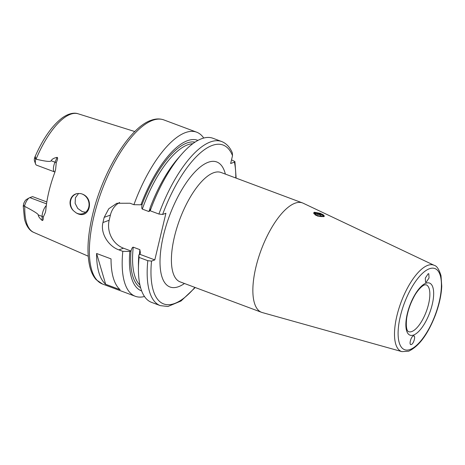 <?xml version="1.0" encoding="UTF-8"?>
<svg xmlns="http://www.w3.org/2000/svg" width="465" height="465" viewBox="0 0 465 465"><rect width="100%" height="100%" fill="white"/><g stroke="black" fill="none" stroke-linecap="round" stroke-linejoin="round"><path stroke-width="0.7" d="M413.373 335.939C410.781 336.672 408.63 345.698 411.339 344.495C413.931 343.757 416.082 334.73 413.373 335.939L413.937 335.904M410.769 344.524L411.339 344.495M426.149 282.302L425.545 282.313L425.306 278.082L428.189 273.745L428.8 273.734L429.038 277.965L426.149 282.302M262.295 312.561A58.398 22.256 -69.5 0 1 261.609 312.335A58.398 22.256 -69.5 0 1 258.255 258.54A58.398 22.256 -69.5 0 1 295.025 203.217A58.398 22.256 110.5 0 1 302.512 202.932A58.398 22.256 110.5 0 1 303.18 203.217L434.211 265.341A46.087 17.565 -69.5 0 0 427.777 265.346A46.087 17.565 -69.5 0 0 398.546 309.713A46.087 17.565 -69.5 0 0 401.946 351.633L262.295 312.561M323.762 216.667L317.531 216.056L313.712 212.836L314.323 212.249L320.426 213.348L324.355 216.161L323.762 216.667M315.084 214.824A5.144 1.476 13.4 0 0 316.677 215.562A5.144 1.476 13.4 0 0 322.076 216.585A5.144 1.476 13.4 0 0 323.855 215.423A5.144 1.476 13.4 0 0 321.286 213.871A5.144 1.476 13.4 0 0 314.305 213.15L313.834 213.412A5.563 1.598 13.4 0 0 313.788 213.435M324.308 216.272A5.563 1.598 13.4 0 0 324.157 215.87L323.855 215.423M314.305 213.15A5.144 1.476 13.4 0 0 313.991 213.79M139.076 257.418L138.855 254.82A80.364 30.626 -69.5 0 0 138.442 264.021L138.442 269.427A87.6 33.381 110.5 0 1 139.076 257.418L147.8 260.679L151.509 261.103L154.804 259.9L165.912 213.255L162.622 214.464L158.914 214.04A87.6 33.381 -69.5 0 1 221.648 141.523C226.374 143.412 229.931 147.184 232.32 152.845L232.517 155.676L230.646 163.523L234.418 162.14A84.822 32.323 -69.5 0 1 235.79 177.985M231.524 159.85L234.918 161.582L234.418 162.14M138.442 269.427A87.6 33.381 110.5 0 0 151.567 302.372L160.291 305.633A87.6 33.381 -69.5 0 1 147.8 260.679M221.648 141.523L212.924 138.262A87.6 33.381 110.5 0 0 181.408 154.514A87.6 33.381 110.5 0 0 150.189 210.779L158.914 214.04M150.189 210.779L149.968 208.181A80.364 30.626 -69.5 0 1 177.857 158.594L181.408 154.514M138.855 254.82L140.052 254.384L140.343 252.559L139.866 249.653L133.246 247.177C132.502 247.113 131.764 248.391 131.02 251.007L123.492 248.194L118.901 249.874C108.723 246.456 100.103 233.378 102.957 222.532A87.6 33.381 110.5 0 1 104.189 217.353L108.787 208.744L116.878 203.269L130.014 203.234L133.92 204.693A87.6 33.381 -69.5 0 1 185.425 132.606A87.6 33.381 110.5 0 1 196.66 132.182A87.6 33.381 110.5 0 1 203.734 138.047M197.945 140.389A80.364 30.626 110.5 0 0 140.936 204.803L133.92 204.693M140.936 204.803L142.133 204.362C141.604 206.977 141.662 208.553 142.319 209.093L148.94 211.569L150.16 210.442M119.61 202.484A22.25 19.553 -110.1 0 0 110.403 215.074L109.165 220.259A22.25 19.553 -110.1 0 0 123.492 248.194M154.804 259.9L140.052 254.384M144.493 296.501A87.6 33.381 -69.5 0 1 135.303 296.286A87.6 33.381 -69.5 0 1 122.807 251.338L129.822 251.443A80.364 30.626 110.5 0 0 141.656 290.939M118.901 249.874L122.807 251.338M96.592 253.483L111.042 258.883A87.6 33.381 110.5 0 0 120.121 289.707L105.671 284.301A87.6 33.381 110.5 0 1 96.592 253.483L105.671 284.301M129.822 251.443L131.002 251.013A77.87 29.673 -69.5 0 0 140.599 287.707M77.539 193.55L80.532 193.574A10.428 9.166 -110.1 0 1 82.055 193.998A10.428 9.166 69.9 0 1 89.042 203.833A10.428 9.166 69.9 0 1 83.328 213.505A10.428 9.166 69.9 0 1 77.428 213.429A10.428 9.166 -110.1 0 1 75.964 212.738L73.453 210.703C67.361 204.931 69.866 194.446 77.539 193.55A10.428 9.166 -110.1 0 0 76.155 193.922A10.428 9.166 -110.1 0 0 73.453 210.703M78.585 193.434L75.406 197.794L75.132 203.339L77.748 208.442L82.293 211.651L85.589 212.238M46.541 203.868L29.818 197.613L32.544 196.614L46.826 201.955M54.946 172.079L54.597 171.911A8.01 3.052 -69.5 0 1 55.004 162.198L57.148 157.356C57.98 157.711 57.683 159.466 56.265 162.616L55.631 169.295L54.928 172.12A64.571 24.604 110.5 0 0 45.785 210.488L45.372 212.47L43.292 217.062C43.332 219.666 42.943 220.788 42.123 220.427L42.1 216.388A8.01 3.052 -69.5 0 1 46.314 205.495M29.818 197.613A8.01 3.052 110.5 0 0 29.417 197.799A8.01 3.052 110.5 0 0 24.494 206.21L23.25 206.152L23.732 203.571A5.225 1.994 -69.5 0 1 26.528 199.427L29.417 197.799M42.123 220.427C39.583 218.161 38.293 216.33 38.246 214.946C38.316 213.981 33.835 211.139 24.808 206.437L24.494 206.21M35.706 159.152A8.01 3.052 110.5 0 0 35.602 164.052L34.491 160.931A5.225 1.994 -69.5 0 1 34.346 159.001L34.625 157.734C35.288 156.112 35.648 156.542 35.706 159.024L36.067 159.181C45.68 161.46 50.714 161.983 51.156 160.762L55.004 162.198A4.173 0.593 -156.1 0 0 56.265 162.616M57.148 157.356C53.923 157.995 51.923 159.129 51.156 160.762M80.532 193.574C95.709 196.759 89.809 221.52 75.964 212.738M35.602 164.052A8.01 3.052 110.5 0 0 36.532 165.156L54.597 171.911M35.706 159.024L34.625 157.734L34.799 157.275C42.867 138.75 52.063 125.579 62.397 117.755C69.826 112.611 75.225 112.699 78.149 113.791L134.815 131.549M411.798 331.539A25.029 9.538 110.5 0 0 427.556 307.83A25.029 9.538 110.5 0 0 426.12 284.778L424.487 284.917C421.133 286.051 416.111 292.526 414.065 296.67C410.322 303.587 407.869 310.719 406.695 318.066C405.201 331.225 408.596 331.655 408.59 331.661A25.029 9.538 -69.5 0 0 411.798 331.539M413.588 335.033A27.813 10.596 -69.5 0 1 407.305 313.683A27.813 10.596 -69.5 0 1 425.934 283.208A27.813 10.596 110.5 0 1 432.223 304.552A27.813 10.596 110.5 0 1 413.588 335.033M410.147 349.482A43.315 16.508 -69.5 0 1 400.353 316.229A43.315 16.508 -69.5 0 1 429.381 268.758A43.315 16.508 -69.5 0 1 439.169 302.012A43.315 16.508 -69.5 0 1 410.147 349.482M302.512 202.932L221.055 172.48A58.398 22.256 110.5 0 0 213.569 172.765A58.398 22.256 -69.5 0 0 176.805 228.088A58.398 22.256 -69.5 0 0 180.153 281.883L261.609 312.335M225.368 174.09A66.745 25.436 110.5 0 0 208.198 162.291A66.745 25.436 110.5 0 0 163.477 235.435A66.745 25.436 110.5 0 0 178.566 286.673A66.745 25.436 110.5 0 0 184.46 283.493M151.509 261.103A84.822 32.323 110.5 0 0 194.881 287.393M232.517 155.676A84.822 32.323 110.5 0 0 162.622 214.464M109.165 220.259L102.957 222.532M104.189 217.353L110.403 215.074M135.303 296.286L102.492 284.022A87.6 33.381 -69.5 0 1 97.47 203.327A87.6 33.381 -69.5 0 1 152.619 120.342A87.6 33.381 -69.5 0 1 163.849 119.912L196.66 132.182M142.116 204.368A77.87 29.673 -69.5 0 1 195.027 142.133M192.795 143.697A76.475 29.144 110.5 0 0 142.319 209.093M133.246 247.177A76.475 29.144 110.5 0 0 139.942 285.062M139.424 254.611A76.475 29.144 -69.5 0 1 139.866 249.653M148.94 211.569A76.475 29.144 -69.5 0 1 150.003 208.64M36.067 159.181A63.333 24.134 -69.5 0 1 70.5 114.268A63.333 24.134 -69.5 0 1 78.149 113.791M43.292 217.062A4.173 2.732 -0.4 0 0 42.1 216.388L38.246 214.946M88.216 256.192L33.8 232.419A63.333 24.134 -69.5 0 1 24.808 206.437M23.355 205.042L24.447 206.28M316.921 215.469A4.586 1.319 13.4 0 0 322.954 216.202A4.586 1.319 13.4 0 0 321.036 213.964A4.586 1.319 13.4 0 0 315.008 213.232A4.586 1.319 13.4 0 0 316.921 215.469M322.948 216.068A4.173 1.197 13.4 0 0 320.757 214.423A4.173 1.197 13.4 0 0 314.828 214.132L316.979 215.469C321.757 216.37 323.75 216.568 322.948 216.068L322.943 216.074M434.211 265.341C436.786 265.875 439.047 269.316 441 275.664L441.75 286.19C441.326 295.229 439.163 304.953 435.275 315.369C427.806 334.405 418.948 346.349 408.694 351.191L401.946 351.633M234.918 161.582L236.144 178.118M195.242 287.521L181.036 300.995L167.964 306.481L160.291 305.633M102.492 284.022L96.209 279.703C93.32 276.501 91.21 272.211 89.867 266.846C86.635 253.175 87.577 235.656 92.692 214.289C102.748 171.754 129.549 127.451 151.044 120.325C155.595 118.627 159.861 118.494 163.849 119.912M33.8 232.419C30.795 231.291 26.668 227.74 24.465 218.922L23.25 206.152M321.571 216.353A4.173 4.173 0 0 0 315.927 215.01"/></g></svg>
